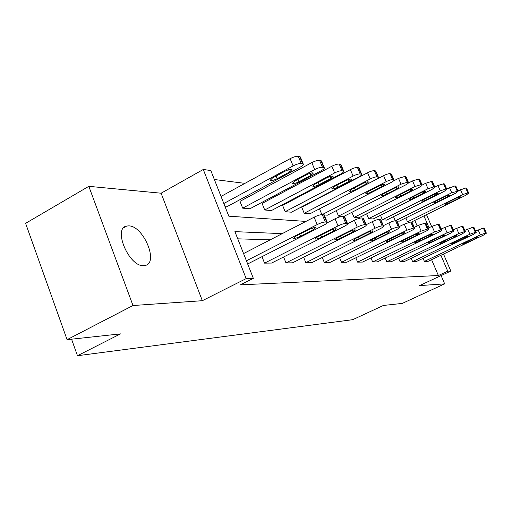 <?xml version="1.0" encoding="UTF-8"?>
<svg xmlns="http://www.w3.org/2000/svg" width="512" height="512" viewBox="0 0 512 512"><rect width="100%" height="100%" fill="white"/><g stroke="black" fill="none" stroke-linecap="round" stroke-linejoin="round"><path stroke-width="0.77" d="M143.629 265.651C129.05 266.97 112.525 228.058 126.726 226.048L128.698 225.875C143.36 225.606 159.04 262.982 145.21 265.453L143.629 265.651M443.494 254.048L450.822 271.053L419.526 285.613L444.666 283.866L402.298 303.405L383.411 305.453L352.755 319.674L77.472 355.725L120.474 333.888L67.072 339.667L25.6 223.334L88.813 186.33L132.992 305.523L202.336 300.704L246.182 278.605L203.277 169.478L210.81 170.528L228.826 216.192L305.926 221.414M67.072 339.667L132.992 305.523M444.666 283.866L441.107 275.578M202.336 300.704L161.107 193.21L88.813 186.33M161.107 193.21L203.277 169.478M327.43 193.728L326.886 193.658M309.062 191.418L307.93 191.277M289.299 188.934L287.494 188.71M267.987 186.259L265.395 185.933M244.928 183.36L214.362 179.52M71.558 339.181L77.472 355.725M411.2 258.259L412.589 261.536L469.907 234.221L475.315 232.384L476.192 232.506L473.318 234.438L416.448 261.491L412.589 261.536M385.222 258.08L386.79 261.811L447.078 232.781L452.883 230.835L453.882 230.97L450.931 233.024L391.136 261.766L386.79 261.811M355.814 257.824L357.594 262.125L421.171 231.149L427.424 229.075L428.589 229.235C428.698 229.626 427.686 230.362 425.555 231.424L362.528 262.074L357.594 262.125M322.253 257.478L324.301 262.49L391.514 229.28C394.534 227.859 396.794 227.117 398.304 227.059L399.661 227.251C399.814 227.686 398.778 228.467 396.557 229.594L329.946 262.426L324.301 262.49M283.59 256.992L285.965 262.899L357.235 227.117C360.461 225.581 362.931 224.787 364.646 224.73L366.259 224.96C366.47 225.446 365.414 226.285 363.085 227.488L292.493 262.829L285.965 262.899M322.157 214.624L386.157 181.664C389.037 180.262 391.206 179.597 392.659 179.661L393.978 180C394.157 180.525 393.178 181.357 391.04 182.49L327.366 215.194L324.218 214.931L327.258 222.291C327.539 222.829 326.464 223.744 324.038 225.024L248.998 263.302L247.411 263.315M270.221 239.821L237.754 238.829M282.208 233.645L234.912 231.635L253.338 278.342L240.384 284.851L438.381 275.526L431.597 259.686M261.978 256.678L264.538 263.136L338.016 225.907C341.344 224.307 343.936 223.482 345.779 223.424L347.539 223.68C347.789 224.192 346.72 225.062 344.346 226.304L271.59 263.059L264.538 263.136M303.629 257.254L305.83 262.688L375.021 228.237C378.138 226.765 380.499 225.997 382.106 225.939L383.584 226.15C383.763 226.605 382.714 227.418 380.442 228.582L311.898 262.624L305.83 262.688M339.603 257.664L341.51 262.304L406.861 230.246L413.37 228.102L414.624 228.275C414.758 228.691 413.734 229.446 411.552 230.541L346.784 262.246L341.51 262.304M370.982 257.965L372.653 261.965L434.547 231.994L440.57 229.984L441.645 230.131C441.741 230.509 440.742 231.213 438.65 232.25L377.28 261.914L372.653 261.965M398.598 258.176L400.077 261.67L458.842 233.523L464.442 231.635L465.376 231.763L462.464 233.754L404.166 261.626L400.077 261.67M423.091 258.336L424.403 261.408L480.333 234.88L485.562 233.094L486.387 233.203L483.552 235.085L428.045 261.37L424.403 261.408M253.338 278.342L246.182 278.605M450.822 271.053L447.738 271.168L440.896 255.283M438.381 275.526L447.738 271.168M426.509 214.643L431.616 226.496M429.043 227.744L423.949 215.91M417.152 225.958L414.784 220.429M410.022 222.048L407.507 221.843L405.83 217.914M395.494 220.73L451.776 192.774L457.888 191.168L455.328 193.376L399.29 221.158L397.024 221.043M395.264 220.736L393.523 216.646M382.368 219.757L440.25 190.822L445.843 189.043L446.829 189.293L444.019 191.462L386.598 220.109L382.368 219.757L380.486 215.296M368.646 218.618L427.994 188.749L433.792 186.918L434.848 187.187L432.006 189.427L373.133 218.989L368.646 218.618L366.643 213.85M354.054 217.408L414.95 186.541L420.966 184.653L422.099 184.947C422.234 185.414 421.28 186.189 419.226 187.264L358.829 217.805L354.054 217.408L351.923 212.301M341.882 216.397L338.515 216.115L336.243 210.63M321.882 214.624L319.507 208.851L383.597 175.654C386.47 174.246 388.64 173.587 390.099 173.67L391.462 174.131M304.192 213.267L370.214 178.963C373.184 177.51 375.443 176.826 376.992 176.896L378.413 177.267C378.618 177.818 377.632 178.682 375.45 179.853L310.01 213.747L304.192 213.267L301.702 207.174L367.578 172.742C370.541 171.283 372.8 170.605 374.355 170.694L375.834 171.206M285.165 211.686L353.082 176.064C356.147 174.554 358.509 173.843 360.16 173.933L361.702 174.336C361.939 174.912 360.941 175.808 358.714 177.018L291.411 212.205L285.165 211.686L282.611 205.382L350.374 169.613C353.427 168.102 355.789 167.392 357.446 167.501L359.059 168.064M264.723 209.99L334.63 172.941C337.798 171.373 340.262 170.637 342.035 170.733L343.718 171.174C343.981 171.789 342.976 172.723 340.698 173.971L271.437 210.547L264.723 209.99L262.093 203.45L331.84 166.246C334.995 164.672 337.466 163.942 339.238 164.058L340.998 164.691M242.688 208.16L314.701 169.568C317.971 167.93 320.557 167.168 322.458 167.283L324.294 167.763C324.595 168.416 323.584 169.389 321.261 170.682L249.933 208.762L242.688 208.16L239.981 201.37L311.821 162.611C315.085 160.966 317.67 160.211 319.578 160.346L321.504 161.056M223.814 203.501L293.101 165.914C296.486 164.198 299.206 163.411 301.248 163.539L303.264 164.077C303.61 164.768 302.592 165.779 300.218 167.117L226.707 206.835L225.082 206.701M246.419 260.794L317.165 224.589C320.614 222.925 323.334 222.061 325.325 222.01L327.258 222.291M324.307 215.136L322.285 214.63C320.288 214.662 317.568 215.514 314.125 217.184L243.565 253.568M308.755 229.606C312.262 227.968 314.592 227.328 315.744 227.693L313.216 229.843L300.544 236.314C297.062 237.939 294.733 238.579 293.555 238.227L296 236.134L308.755 229.606M221.024 196.422L290.131 158.669C293.51 156.947 296.224 156.166 298.272 156.32L300.397 157.12M284.941 171.258L272.448 178.029L270.138 180.365C271.386 180.909 273.722 180.352 277.146 178.694L289.555 171.981L291.942 169.587C290.72 169.03 288.384 169.587 284.941 171.258M344.672 216.781L342.842 216.346C340.986 216.378 338.394 217.197 335.072 218.797L327.213 222.81M329.811 230.714C333.171 229.152 335.379 228.531 336.435 228.864L333.926 230.931L321.645 237.133C318.31 238.688 316.102 239.302 315.021 238.989L317.459 236.973L329.811 230.714M363.469 218.31L361.798 217.92C360.07 217.958 357.6 218.746 354.387 220.288L347.578 223.731M349.235 231.731C352.461 230.24 354.554 229.645 355.526 229.946L353.037 231.93L341.133 237.894C337.939 239.373 335.84 239.974 334.842 239.686L337.261 237.741L349.235 231.731M306.726 174.682L294.618 181.165L292.314 183.405C293.459 183.898 295.667 183.36 298.95 181.779L310.982 175.347L313.363 173.05C312.243 172.544 310.035 173.088 306.726 174.682M326.848 177.837L315.098 184.058L312.8 186.208C313.856 186.662 315.962 186.138 319.11 184.627L330.784 178.458L333.152 176.25C332.122 175.789 330.016 176.314 326.848 177.837M380.87 219.731L379.341 219.379C377.728 219.424 375.366 220.179 372.256 221.664L366.157 224.717M367.213 232.672C370.31 231.245 372.307 230.669 373.203 230.944L370.739 232.858L359.187 238.598C356.115 240.019 354.118 240.595 353.197 240.333L355.59 238.458L367.213 232.672M345.478 180.762L334.074 186.739L331.789 188.813C332.762 189.222 334.765 188.71 337.792 187.264L349.133 181.338L351.488 179.219C350.528 178.79 348.525 179.309 345.478 180.762M399.661 227.251L396.986 220.954L395.616 220.736C394.106 220.781 391.846 221.51 388.832 222.938L383.373 225.651M383.898 233.549C386.874 232.179 388.781 231.622 389.619 231.872L387.174 233.722L375.955 239.251C372.998 240.614 371.091 241.171 370.24 240.928L372.614 239.123L383.898 233.549M362.784 183.475L351.699 189.235L349.434 191.226C350.336 191.61 352.25 191.104 355.168 189.722L366.182 184.013L368.518 181.971C367.629 181.581 365.715 182.086 362.784 183.475M412.058 222.278L410.765 221.997L404.25 224.128L399.36 226.541M399.424 234.362C402.291 233.05 404.115 232.506 404.896 232.736L402.477 234.522L391.578 239.859C388.723 241.165 386.899 241.709 386.106 241.491L388.461 239.738L399.424 234.362M378.899 186.01L368.122 191.552L365.869 193.478C366.714 193.824 368.544 193.338 371.354 192.013L382.067 186.502L384.384 184.538C383.552 184.179 381.728 184.672 378.899 186.01M426.086 223.424L424.89 223.174L418.637 225.235L414.246 227.386M413.907 235.123C416.678 233.862 418.426 233.331 419.149 233.542L416.762 235.27L406.157 240.429C403.411 241.683 401.664 242.214 400.915 242.01L403.245 240.32L413.907 235.123M338.515 216.115L401.037 184.186L407.29 182.24L408.506 182.554C408.659 183.053 407.693 183.853 405.594 184.954L343.827 216.422M393.363 181.03L398.541 178.368L404.794 176.442L406.054 176.864M393.939 188.371L383.456 193.722L381.222 195.578C382.016 195.904 383.763 195.424 386.477 194.15L396.902 188.832L399.194 186.938C398.419 186.605 396.672 187.085 393.939 188.371M439.213 224.499L438.099 224.275L432.077 226.266L428.141 228.186M427.456 235.834C430.125 234.618 431.802 234.106 432.486 234.298L430.125 235.974L419.808 240.96C417.152 242.17 415.475 242.682 414.778 242.496L417.082 240.858L427.456 235.834M408.416 183.008L412.525 180.909L418.541 179.04L419.712 179.424M408.013 190.579L397.811 195.75L395.597 197.542C396.333 197.843 398.016 197.376 400.64 196.147L410.79 191.014L413.056 189.184C412.333 188.877 410.65 189.344 408.013 190.579M451.507 225.51L450.477 225.306L441.139 228.954M440.147 236.499C442.726 235.328 444.339 234.829 444.979 235.008L442.65 236.634L432.602 241.459C430.035 242.63 428.422 243.123 427.77 242.95L430.042 241.363L440.147 236.499M422.138 185.062L425.632 183.296L431.43 181.478L432.518 181.824M421.21 192.646L411.27 197.651L409.082 199.386C409.773 199.667 411.392 199.213 413.926 198.029L423.821 193.056L426.061 191.29C425.376 191.002 423.763 191.456 421.21 192.646M463.059 226.458L462.099 226.272L453.325 229.683M452.064 237.126C454.566 235.994 456.115 235.507 456.723 235.674L454.419 237.248L444.627 241.933C442.144 243.059 440.589 243.539 439.974 243.379L442.221 241.837L452.064 237.126M434.81 187.104L437.946 185.53L443.539 183.763L444.55 184.083M433.613 194.598L423.917 199.437L421.754 201.12C422.406 201.376 423.962 200.934 426.419 199.795L436.064 194.982L438.278 193.267C437.632 193.005 436.077 193.446 433.613 194.598M473.933 227.354L473.03 227.181L464.768 230.374M463.277 237.715L467.77 236.301L465.498 237.83L455.949 242.374L451.462 243.782L463.277 237.715M446.714 189.043L454.931 185.92L455.878 186.208M445.28 196.429L435.827 201.12L433.683 202.752C434.304 202.995 435.802 202.56 438.182 201.453L447.59 196.787L449.779 195.13C449.171 194.886 447.674 195.315 445.28 196.429M484.179 228.198L483.341 228.045L475.546 231.034M473.85 238.266L478.182 236.896L475.942 238.374L466.63 242.79L462.298 244.16L473.85 238.266M407.507 221.843L462.643 194.611L467.872 192.928L468.736 193.146L465.997 195.181L411.475 222.061M457.926 190.874L465.677 187.949L466.566 188.218M456.288 198.157L447.059 202.707L444.941 204.294C445.53 204.518 446.976 204.09 449.286 203.027L458.464 198.496L460.627 196.883C460.058 196.659 458.605 197.082 456.288 198.157M314.125 217.184L317.165 224.589M322.285 214.63L325.325 222.01M323.654 214.746L326.688 222.106M313.216 229.843L312.493 228.077M300.544 236.314L299.706 234.24M293.101 165.914L290.131 158.669M302.662 163.789L299.693 156.589M301.248 163.539L298.272 156.32M288.64 169.747L289.555 171.981M276.077 176.064L277.146 178.694M335.072 218.797L338.016 225.907M342.842 216.346L345.779 223.424M344.102 216.448L347.04 223.514M333.926 230.931L333.248 229.293M321.645 237.133L320.87 235.238M354.387 220.288L357.235 227.117M361.798 217.92L364.646 224.73M362.963 218.016L365.811 224.813M353.037 231.93L352.403 230.413M341.133 237.894L340.416 236.16M314.701 169.568L311.821 162.611M323.757 167.507L320.883 160.589M322.458 167.283L319.578 160.346M310.125 173.274L310.982 175.347M297.965 179.373L298.95 181.779M334.63 172.941L331.84 166.246M343.238 170.944L340.448 164.288M342.035 170.733L339.238 164.058M329.984 176.525L330.784 178.458M318.195 182.419L319.11 184.627M372.256 221.664L375.021 228.237M379.341 219.379L382.106 225.939M380.416 219.469L383.181 226.01M370.739 232.858L370.144 231.45M359.187 238.598L358.522 236.998M353.082 176.064L350.374 169.613M361.28 174.125L358.566 167.712M360.16 173.933L357.446 167.501M348.378 179.539L349.133 181.338M336.947 185.235L337.792 187.264M388.832 222.938L391.514 229.28M395.616 220.736L398.304 227.059M396.621 220.819L399.302 227.13M387.174 233.722L386.618 232.403M375.955 239.251L375.341 237.779M370.214 178.963L367.578 172.742M378.029 177.082L375.398 170.893M376.992 176.896L374.355 170.694M365.472 182.336L366.182 184.013M354.374 187.846L355.168 189.722M404.25 224.128L406.861 230.246M410.765 221.997L413.37 228.102M411.699 222.074L414.304 228.166M402.477 234.522L401.952 233.293M391.578 239.859L391.002 238.496M386.157 181.664L383.597 175.654M393.632 179.834L391.072 173.85M392.659 179.661L390.099 173.67M381.402 184.934L382.067 186.502M370.618 190.272L371.354 192.013M418.637 225.235L421.171 231.149M424.89 223.174L427.424 229.075M425.766 223.245L428.294 229.133M416.762 235.27L416.269 234.118M406.157 240.429L405.619 239.162M401.037 184.186L398.541 178.368M408.192 182.4L405.702 176.614M407.29 182.24L404.794 176.442M396.275 187.366L396.902 188.832M385.792 192.531L386.477 194.15M432.077 226.266L434.547 231.994M438.099 224.275L440.57 229.984M438.918 224.346L441.382 230.042M430.125 235.974L429.658 234.893M419.808 240.96L419.302 239.782M414.95 186.541L412.525 180.909M421.818 184.806L419.392 179.2M420.966 184.653L418.541 179.04M410.202 189.632L410.79 191.014M399.994 194.643L400.64 196.147M444.678 227.238L447.078 232.781M450.477 225.306L452.883 230.835M451.245 225.37L453.645 230.886M442.65 236.634L442.214 235.616M432.602 241.459L432.128 240.358M427.994 188.749L425.632 183.296M434.592 187.059L432.23 181.626M433.792 186.918L431.43 181.478M423.258 191.763L423.821 193.056M413.318 196.621L413.926 198.029M456.499 228.147L458.842 233.523M462.099 226.272L464.442 231.635M462.822 226.336L465.158 231.686M454.419 237.248L454.003 236.294M444.627 241.933L444.186 240.896M440.25 190.822L437.946 185.53M446.592 189.171L444.288 183.904M445.843 189.043L443.539 183.763M435.533 193.76L436.064 194.982M425.85 198.477L426.419 199.795M467.622 229.005L469.907 234.221M473.03 227.181L475.315 232.384M473.709 227.238L475.987 232.435M465.498 237.83L465.107 236.928M455.949 242.374L455.533 241.402M451.776 192.774L449.53 187.635M457.888 191.168L455.642 186.048M457.184 191.04L454.931 185.92M447.091 195.642L447.59 196.787M437.645 200.218L438.182 201.453M478.106 229.811L480.333 234.88M483.341 228.045L485.562 233.094M483.981 228.096L486.202 233.139M475.942 238.374L475.571 237.53M466.63 242.79L466.234 241.882M462.643 194.611L460.454 189.619M468.538 193.043L466.349 188.07M467.872 192.928L465.677 187.949M457.99 197.408L458.464 198.496M448.781 201.862L449.286 203.027M126.726 226.048L123.846 227.648M303.264 164.077L300.301 156.883M344.608 216.627L347.539 223.68M363.418 218.176L366.259 224.96M324.294 167.763L321.421 160.858M343.718 171.174L340.928 164.525M380.826 219.616L383.584 226.15M361.702 174.336L359.002 167.923M378.413 177.267L375.789 171.085M412.026 222.195L414.624 228.275M393.978 180L391.424 174.029M426.061 223.354L428.589 229.235M408.506 182.554L406.016 176.774M439.187 224.442L441.645 230.131M422.099 184.947L419.68 179.347M451.488 225.459L453.882 230.97M434.848 187.187L432.493 181.76M463.04 226.419L465.376 231.763M446.829 189.293L444.525 184.032M473.914 227.315L476.192 232.506M458.099 191.277L455.859 186.163M484.166 228.166L486.387 233.203M468.736 193.146L466.547 188.179"/></g></svg>

